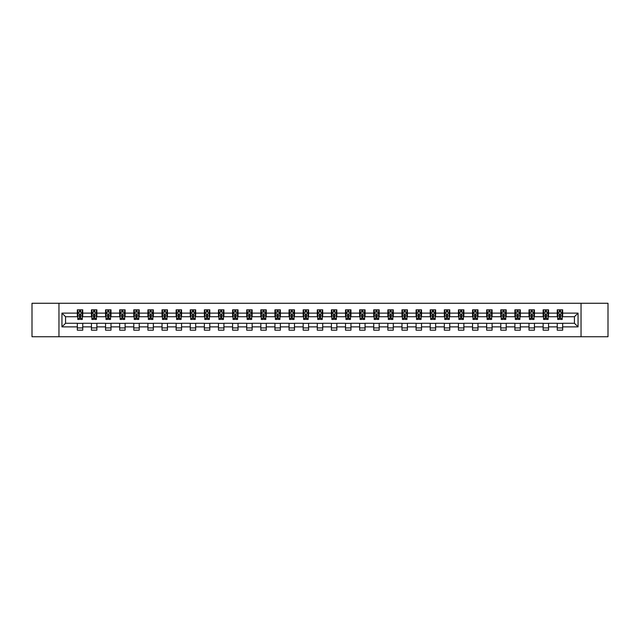 <?xml version="1.0" encoding="UTF-8"?>
<svg xmlns="http://www.w3.org/2000/svg" width="640" height="640" viewBox="0 0 640 640"><rect width="100%" height="100%" fill="white"/><g stroke="black" fill="none" stroke-linecap="round" stroke-linejoin="round"><path stroke-width="0.96" d="M581.04 336.736L608 336.736L608 303.264L581.04 303.264L581.04 336.736L58.96 336.736L58.96 303.264L32 303.264L32 336.736L58.96 336.736M581.04 303.264L58.96 303.264M562.672 313.12L562.672 309.824L557.24 309.824L557.24 313.12L548.552 313.12L548.552 309.824L543.128 309.824L543.128 313.12L534.44 313.12L534.44 309.824L529.008 309.824L529.008 313.12L520.328 313.12L520.328 309.824L514.896 309.824L514.896 313.12L506.208 313.12L506.208 309.824L500.784 309.824L500.784 313.12L492.096 313.12L492.096 309.824L486.664 309.824L486.664 313.12L477.976 313.12L477.976 309.824L472.552 309.824L472.552 313.12L463.864 313.12L463.864 309.824L458.432 309.824L458.432 313.12L449.752 313.12L449.752 309.824L444.32 309.824L444.32 313.12L435.632 313.12L435.632 309.824L430.208 309.824L430.208 313.12L421.52 313.12L421.52 309.824L416.088 309.824L416.088 313.12L407.408 313.12L407.408 309.824L401.976 309.824L401.976 313.12L393.288 313.12L393.288 309.824L387.864 309.824L387.864 313.12L379.176 313.12L379.176 309.824L373.744 309.824L373.744 313.12L365.056 313.12L365.056 309.824L359.632 309.824L359.632 313.12L350.944 313.12L350.944 309.824L345.512 309.824L345.512 313.12L336.832 313.12L336.832 309.824L331.4 309.824L331.4 313.12L322.712 313.12L322.712 309.824L317.288 309.824L317.288 313.12L308.6 313.12L308.6 309.824L303.168 309.824L303.168 313.12L294.488 313.12L294.488 309.824L289.056 309.824L289.056 313.12L280.368 313.12L280.368 309.824L274.944 309.824L274.944 313.12L266.256 313.12L266.256 309.824L260.824 309.824L260.824 313.12L252.136 313.12L252.136 309.824L246.712 309.824L246.712 313.12L238.024 313.12L238.024 309.824L232.592 309.824L232.592 313.12L223.912 313.12L223.912 309.824L218.48 309.824L218.48 313.12L209.792 313.12L209.792 309.824L204.368 309.824L204.368 313.12L195.68 313.12L195.68 309.824L190.248 309.824L190.248 313.12L181.568 313.12L181.568 309.824L176.136 309.824L176.136 313.12L167.448 313.12L167.448 309.824L162.024 309.824L162.024 313.12L153.336 313.12L153.336 309.824L147.904 309.824L147.904 313.12L139.216 313.12L139.216 309.824L133.792 309.824L133.792 313.12L125.104 313.12L125.104 309.824L119.672 309.824L119.672 313.12L110.992 313.12L110.992 309.824L105.56 309.824L105.56 313.12L96.872 313.12L96.872 309.824L91.448 309.824L91.448 313.12L82.76 313.12L82.76 309.824L77.328 309.824L77.328 313.12L61.952 313.12L61.952 326.88L65.568 323.256L77.328 323.256L77.328 330.176L82.76 330.176L82.76 323.256L91.448 323.256L91.448 330.176L96.872 330.176L96.872 323.256L105.56 323.256L105.56 330.176L110.992 330.176L110.992 323.256L119.672 323.256L119.672 330.176L125.104 330.176L125.104 323.256L133.792 323.256L133.792 330.176L139.216 330.176L139.216 323.256L147.904 323.256L147.904 330.176L153.336 330.176L153.336 323.256L162.024 323.256L162.024 330.176L167.448 330.176L167.448 323.256L176.136 323.256L176.136 330.176L181.568 330.176L181.568 323.256L190.248 323.256L190.248 330.176L195.68 330.176L195.68 323.256L204.368 323.256L204.368 330.176L209.792 330.176L209.792 323.256L218.48 323.256L218.48 330.176L223.912 330.176L223.912 323.256L232.592 323.256L232.592 330.176L238.024 330.176L238.024 323.256L246.712 323.256L246.712 330.176L252.136 330.176L252.136 323.256L260.824 323.256L260.824 330.176L266.256 330.176L266.256 323.256L274.944 323.256L274.944 330.176L280.368 330.176L280.368 323.256L289.056 323.256L289.056 330.176L294.488 330.176L294.488 323.256L303.168 323.256L303.168 330.176L308.6 330.176L308.6 323.256L317.288 323.256L317.288 330.176L322.712 330.176L322.712 323.256L331.4 323.256L331.4 330.176L336.832 330.176L336.832 323.256L345.512 323.256L345.512 330.176L350.944 330.176L350.944 323.256L359.632 323.256L359.632 330.176L365.056 330.176L365.056 323.256L373.744 323.256L373.744 330.176L379.176 330.176L379.176 323.256L387.864 323.256L387.864 330.176L393.288 330.176L393.288 323.256L401.976 323.256L401.976 330.176L407.408 330.176L407.408 323.256L416.088 323.256L416.088 330.176L421.52 330.176L421.52 323.256L430.208 323.256L430.208 330.176L435.632 330.176L435.632 323.256L444.32 323.256L444.32 330.176L449.752 330.176L449.752 323.256L458.432 323.256L458.432 330.176L463.864 330.176L463.864 323.256L472.552 323.256L472.552 330.176L477.976 330.176L477.976 323.256L486.664 323.256L486.664 330.176L492.096 330.176L492.096 323.256L500.784 323.256L500.784 330.176L506.208 330.176L506.208 323.256L514.896 323.256L514.896 330.176L520.328 330.176L520.328 323.256L529.008 323.256L529.008 330.176L534.44 330.176L534.44 323.256L543.128 323.256L543.128 330.176L548.552 330.176L548.552 323.256L557.24 323.256L557.24 330.176L562.672 330.176L562.672 323.256L574.432 323.256L574.432 316.744L562.672 316.744L562.672 313.12L578.048 313.12L578.048 326.88L562.672 326.88M557.24 326.88L548.552 326.88M543.128 326.88L534.44 326.88M529.008 326.88L520.328 326.88M514.896 326.88L506.208 326.88M500.784 326.88L492.096 326.88M486.664 326.88L477.976 326.88M472.552 326.88L463.864 326.88M458.432 326.88L449.752 326.88M444.32 326.88L435.632 326.88M430.208 326.88L421.52 326.88M416.088 326.88L407.408 326.88M401.976 326.88L393.288 326.88M387.864 326.88L379.176 326.88M373.744 326.88L365.056 326.88M359.632 326.88L350.944 326.88M345.512 326.88L336.832 326.88M331.4 326.88L322.712 326.88M317.288 326.88L308.6 326.88M303.168 326.88L294.488 326.88M289.056 326.88L280.368 326.88M274.944 326.88L266.256 326.88M260.824 326.88L252.136 326.88M246.712 326.88L238.024 326.88M232.592 326.88L223.912 326.88M218.48 326.88L209.792 326.88M204.368 326.88L195.68 326.88M190.248 326.88L181.568 326.88M176.136 326.88L167.448 326.88M162.024 326.88L153.336 326.88M147.904 326.88L139.216 326.88M133.792 326.88L125.104 326.88M119.672 326.88L110.992 326.88M105.56 326.88L96.872 326.88M91.448 326.88L82.76 326.88M77.328 326.88L61.952 326.88M557.24 313.12L557.24 316.744L548.552 316.744L548.552 313.12M543.128 313.12L543.128 316.744L534.44 316.744L534.44 313.12M529.008 313.12L529.008 316.744L520.328 316.744L520.328 313.12M514.896 313.12L514.896 316.744L506.208 316.744L506.208 313.12M500.784 313.12L500.784 316.744L492.096 316.744L492.096 313.12M486.664 313.12L486.664 316.744L477.976 316.744L477.976 313.12M472.552 313.12L472.552 316.744L463.864 316.744L463.864 313.12M458.432 313.12L458.432 316.744L449.752 316.744L449.752 313.12M444.32 313.12L444.32 316.744L435.632 316.744L435.632 313.12M430.208 313.12L430.208 316.744L421.52 316.744L421.52 313.12M416.088 313.12L416.088 316.744L407.408 316.744L407.408 313.12M401.976 313.12L401.976 316.744L393.288 316.744L393.288 313.12M387.864 313.12L387.864 316.744L379.176 316.744L379.176 313.12M373.744 313.12L373.744 316.744L365.056 316.744L365.056 313.12M359.632 313.12L359.632 316.744L350.944 316.744L350.944 313.12M345.512 313.12L345.512 316.744L336.832 316.744L336.832 313.12M331.4 313.12L331.4 316.744L322.712 316.744L322.712 313.12M317.288 313.12L317.288 316.744L308.6 316.744L308.6 313.12M303.168 313.12L303.168 316.744L294.488 316.744L294.488 313.12M289.056 313.12L289.056 316.744L280.368 316.744L280.368 313.12M274.944 313.12L274.944 316.744L266.256 316.744L266.256 313.12M260.824 313.12L260.824 316.744L252.136 316.744L252.136 313.12M246.712 313.12L246.712 316.744L238.024 316.744L238.024 313.12M232.592 313.12L232.592 316.744L223.912 316.744L223.912 313.12M218.48 313.12L218.48 316.744L209.792 316.744L209.792 313.12M204.368 313.12L204.368 316.744L195.68 316.744L195.68 313.12M190.248 313.12L190.248 316.744L181.568 316.744L181.568 313.12M176.136 313.12L176.136 316.744L167.448 316.744L167.448 313.12M162.024 313.12L162.024 316.744L153.336 316.744L153.336 313.12M147.904 313.12L147.904 316.744L139.216 316.744L139.216 313.12M133.792 313.12L133.792 316.744L125.104 316.744L125.104 313.12M119.672 313.12L119.672 316.744L110.992 316.744L110.992 313.12M105.56 313.12L105.56 316.744L96.872 316.744L96.872 313.12M91.448 313.12L91.448 316.744L82.76 316.744L82.76 313.12M77.328 313.12L77.328 316.744L65.568 316.744L61.952 313.12M65.568 316.744L65.568 323.256M578.048 326.88L574.432 323.256M574.432 316.744L578.048 313.12M77.328 312.08L77.784 312.08M79.504 312.08L80.592 312.08M82.304 312.08L82.76 312.08M77.328 316.656L77.784 316.656M79.504 316.656L80.592 316.656M82.304 316.656L82.76 316.656M77.328 323.344L82.76 323.344M77.328 327.92L82.76 327.92M91.448 323.344L96.872 323.344M91.448 327.92L96.872 327.92M91.448 312.08L91.896 312.08M93.616 312.08L94.704 312.08M96.424 312.08L96.872 312.08M91.448 316.656L91.896 316.656M93.616 316.656L94.704 316.656M96.424 316.656L96.872 316.656M105.56 323.344L110.992 323.344M105.56 327.92L110.992 327.92M105.56 312.08L106.016 312.08M107.736 312.08L108.816 312.08M110.536 312.08L110.992 312.08M105.56 316.656L106.016 316.656M107.736 316.656L108.816 316.656M110.536 316.656L110.992 316.656M119.672 323.344L125.104 323.344M119.672 327.92L125.104 327.92M119.672 312.08L120.128 312.08M121.848 312.08L122.936 312.08M124.656 312.08L125.104 312.08M119.672 316.656L120.128 316.656M121.848 316.656L122.936 316.656M124.656 316.656L125.104 316.656M133.792 323.344L139.216 323.344M133.792 327.92L139.216 327.92M133.792 312.08L134.24 312.08M135.96 312.08L137.048 312.08M138.768 312.08L139.216 312.08M133.792 316.656L134.24 316.656M135.96 316.656L137.048 316.656M138.768 316.656L139.216 316.656M147.904 323.344L153.336 323.344M147.904 327.92L153.336 327.92M147.904 312.08L148.36 312.08M150.08 312.08L151.16 312.08M152.88 312.08L153.336 312.08M147.904 316.656L148.36 316.656M150.08 316.656L151.16 316.656M152.88 316.656L153.336 316.656M162.024 323.344L167.448 323.344M162.024 327.92L167.448 327.92M162.024 312.08L162.472 312.08M164.192 312.08L165.28 312.08M167 312.08L167.448 312.08M162.024 316.656L162.472 316.656M164.192 316.656L165.28 316.656M167 316.656L167.448 316.656M176.136 323.344L181.568 323.344M176.136 327.92L181.568 327.92M176.136 312.08L176.592 312.08M178.304 312.08L179.392 312.08M181.112 312.08L181.568 312.08M176.136 316.656L176.592 316.656M178.304 316.656L179.392 316.656M181.112 316.656L181.568 316.656M190.248 323.344L195.68 323.344M190.248 327.92L195.68 327.92M190.248 312.08L190.704 312.08M192.424 312.08L193.512 312.08M195.224 312.08L195.68 312.08M190.248 316.656L190.704 316.656M192.424 316.656L193.512 316.656M195.224 316.656L195.68 316.656M204.368 323.344L209.792 323.344M204.368 327.92L209.792 327.92M204.368 312.08L204.816 312.08M206.536 312.08L207.624 312.08M209.344 312.08L209.792 312.08M204.368 316.656L204.816 316.656M206.536 316.656L207.624 316.656M209.344 316.656L209.792 316.656M218.48 323.344L223.912 323.344M218.48 327.92L223.912 327.92M218.48 312.08L218.936 312.08M220.656 312.08L221.736 312.08M223.456 312.08L223.912 312.08M218.48 316.656L218.936 316.656M220.656 316.656L221.736 316.656M223.456 316.656L223.912 316.656M232.592 323.344L238.024 323.344M232.592 327.92L238.024 327.92M232.592 312.08L233.048 312.08M234.768 312.08L235.856 312.08M237.576 312.08L238.024 312.08M232.592 316.656L233.048 316.656M234.768 316.656L235.856 316.656M237.576 316.656L238.024 316.656M246.712 323.344L252.136 323.344M246.712 327.92L252.136 327.92M246.712 312.08L247.16 312.08M248.88 312.08L249.968 312.08M251.688 312.08L252.136 312.08M246.712 316.656L247.16 316.656M248.88 316.656L249.968 316.656M251.688 316.656L252.136 316.656M260.824 323.344L266.256 323.344M260.824 327.92L266.256 327.92M260.824 312.08L261.28 312.08M263 312.08L264.08 312.08M265.8 312.08L266.256 312.08M260.824 316.656L261.28 316.656M263 316.656L264.08 316.656M265.8 316.656L266.256 316.656M274.944 323.344L280.368 323.344M274.944 327.92L280.368 327.92M274.944 312.08L275.392 312.08M277.112 312.08L278.2 312.08M279.92 312.08L280.368 312.08M274.944 316.656L275.392 316.656M277.112 316.656L278.2 316.656M279.92 316.656L280.368 316.656M289.056 323.344L294.488 323.344M289.056 327.92L294.488 327.92M289.056 312.08L289.512 312.08M291.224 312.08L292.312 312.08M294.032 312.08L294.488 312.08M289.056 316.656L289.512 316.656M291.224 316.656L292.312 316.656M294.032 316.656L294.488 316.656M303.168 323.344L308.6 323.344M303.168 327.92L308.6 327.92M303.168 312.08L303.624 312.08M305.344 312.08L306.424 312.08M308.144 312.08L308.6 312.08M303.168 316.656L303.624 316.656M305.344 316.656L306.424 316.656M308.144 316.656L308.6 316.656M317.288 323.344L322.712 323.344M317.288 327.92L322.712 327.92M317.288 312.08L317.736 312.08M319.456 312.08L320.544 312.08M322.264 312.08L322.712 312.08M317.288 316.656L317.736 316.656M319.456 316.656L320.544 316.656M322.264 316.656L322.712 316.656M331.4 323.344L336.832 323.344M331.4 327.92L336.832 327.92M331.4 312.08L331.856 312.08M333.576 312.08L334.656 312.08M336.376 312.08L336.832 312.08M331.4 316.656L331.856 316.656M333.576 316.656L334.656 316.656M336.376 316.656L336.832 316.656M345.512 323.344L350.944 323.344M345.512 327.92L350.944 327.92M345.512 312.08L345.968 312.08M347.688 312.08L348.776 312.08M350.488 312.08L350.944 312.08M345.512 316.656L345.968 316.656M347.688 316.656L348.776 316.656M350.488 316.656L350.944 316.656M359.632 323.344L365.056 323.344M359.632 327.92L365.056 327.92M359.632 312.08L360.08 312.08M361.8 312.08L362.888 312.08M364.608 312.08L365.056 312.08M359.632 316.656L360.08 316.656M361.8 316.656L362.888 316.656M364.608 316.656L365.056 316.656M373.744 323.344L379.176 323.344M373.744 327.92L379.176 327.92M373.744 312.08L374.2 312.08M375.92 312.08L377 312.08M378.72 312.08L379.176 312.08M373.744 316.656L374.2 316.656M375.92 316.656L377 316.656M378.72 316.656L379.176 316.656M387.864 323.344L393.288 323.344M387.864 327.92L393.288 327.92M387.864 312.08L388.312 312.08M390.032 312.08L391.12 312.08M392.84 312.08L393.288 312.08M387.864 316.656L388.312 316.656M390.032 316.656L391.12 316.656M392.84 316.656L393.288 316.656M401.976 323.344L407.408 323.344M401.976 327.92L407.408 327.92M401.976 312.08L402.424 312.08M404.144 312.08L405.232 312.08M406.952 312.08L407.408 312.08M401.976 316.656L402.424 316.656M404.144 316.656L405.232 316.656M406.952 316.656L407.408 316.656M416.088 323.344L421.52 323.344M416.088 327.92L421.52 327.92M416.088 312.08L416.544 312.08M418.264 312.08L419.344 312.08M421.064 312.08L421.52 312.08M416.088 316.656L416.544 316.656M418.264 316.656L419.344 316.656M421.064 316.656L421.52 316.656M430.208 323.344L435.632 323.344M430.208 327.92L435.632 327.92M430.208 312.08L430.656 312.08M432.376 312.08L433.464 312.08M435.184 312.08L435.632 312.08M430.208 316.656L430.656 316.656M432.376 316.656L433.464 316.656M435.184 316.656L435.632 316.656M444.32 323.344L449.752 323.344M444.32 327.92L449.752 327.92M444.32 312.08L444.776 312.08M446.488 312.08L447.576 312.08M449.296 312.08L449.752 312.08M444.32 316.656L444.776 316.656M446.488 316.656L447.576 316.656M449.296 316.656L449.752 316.656M458.432 323.344L463.864 323.344M458.432 327.92L463.864 327.92M458.432 312.08L458.888 312.08M460.608 312.08L461.696 312.08M463.408 312.08L463.864 312.08M458.432 316.656L458.888 316.656M460.608 316.656L461.696 316.656M463.408 316.656L463.864 316.656M472.552 323.344L477.976 323.344M472.552 327.92L477.976 327.92M472.552 312.08L473 312.08M474.72 312.08L475.808 312.08M477.528 312.08L477.976 312.08M472.552 316.656L473 316.656M474.72 316.656L475.808 316.656M477.528 316.656L477.976 316.656M486.664 323.344L492.096 323.344M486.664 327.92L492.096 327.92M486.664 312.08L487.12 312.08M488.84 312.08L489.92 312.08M491.64 312.08L492.096 312.08M486.664 316.656L487.12 316.656M488.84 316.656L489.92 316.656M491.64 316.656L492.096 316.656M500.784 323.344L506.208 323.344M500.784 327.92L506.208 327.92M500.784 312.08L501.232 312.08M502.952 312.08L504.04 312.08M505.76 312.08L506.208 312.08M500.784 316.656L501.232 316.656M502.952 316.656L504.04 316.656M505.76 316.656L506.208 316.656M514.896 323.344L520.328 323.344M514.896 327.92L520.328 327.92M514.896 312.08L515.344 312.08M517.064 312.08L518.152 312.08M519.872 312.08L520.328 312.08M514.896 316.656L515.344 316.656M517.064 316.656L518.152 316.656M519.872 316.656L520.328 316.656M529.008 323.344L534.44 323.344M529.008 327.92L534.44 327.92M529.008 312.08L529.464 312.08M531.184 312.08L532.264 312.08M533.984 312.08L534.44 312.08M529.008 316.656L529.464 316.656M531.184 316.656L532.264 316.656M533.984 316.656L534.44 316.656M543.128 323.344L548.552 323.344M543.128 327.92L548.552 327.92M543.128 312.08L543.576 312.08M545.296 312.08L546.384 312.08M548.104 312.08L548.552 312.08M543.128 316.656L543.576 316.656M545.296 316.656L546.384 316.656M548.104 316.656L548.552 316.656M557.24 323.344L562.672 323.344M557.24 327.92L562.672 327.92M557.24 312.08L557.696 312.08M559.408 312.08L560.496 312.08M562.216 312.08L562.672 312.08M557.24 316.656L557.696 316.656M559.408 316.656L560.496 316.656M562.216 316.656L562.672 316.656M80.592 311L79.504 311M82.304 318.32L80.592 318.32L80.592 319.456L82.304 319.456L82.304 313.936L81.4 312.128L78.688 312.128L77.784 313.936L77.784 319.456L79.504 319.456L79.504 318.32L77.784 318.32M77.784 313.936L77.784 309.824M82.304 313.936L82.304 309.824M79.504 312.128L79.504 309.824M80.592 309.824L80.592 312.128M80.592 318.32L80.592 314.616L79.504 314.616L79.504 318.32M94.704 311L93.616 311M96.424 318.32L94.704 318.32L94.704 319.456L96.424 319.456L96.424 313.936L95.52 312.128L92.8 312.128L91.896 313.936L91.896 319.456L93.616 319.456L93.616 318.32L91.896 318.32M91.896 313.936L91.896 309.824M96.424 313.936L96.424 309.824M93.616 312.128L93.616 309.824M94.704 309.824L94.704 312.128M94.704 318.32L94.704 314.616L93.616 314.616L93.616 318.32M108.816 311L107.736 311M110.536 318.32L108.816 318.32L108.816 319.456L110.536 319.456L110.536 313.936L109.632 312.128L106.92 312.128L106.016 313.936L106.016 319.456L107.736 319.456L107.736 318.32L106.016 318.32M106.016 313.936L106.016 309.824M110.536 313.936L110.536 309.824M107.736 312.128L107.736 309.824M108.816 309.824L108.816 312.128M108.816 318.32L108.816 314.616L107.736 314.616L107.736 318.32M122.936 311L121.848 311M124.656 318.32L122.936 318.32L122.936 319.456L124.656 319.456L124.656 313.936L123.744 312.128L121.032 312.128L120.128 313.936L120.128 319.456L121.848 319.456L121.848 318.32L120.128 318.32M120.128 313.936L120.128 309.824M124.656 313.936L124.656 309.824M121.848 312.128L121.848 309.824M122.936 309.824L122.936 312.128M122.936 318.32L122.936 314.616L121.848 314.616L121.848 318.32M137.048 311L135.96 311M138.768 318.32L137.048 318.32L137.048 319.456L138.768 319.456L138.768 313.936L137.864 312.128L135.144 312.128L134.24 313.936L134.24 319.456L135.96 319.456L135.96 318.32L134.24 318.32M134.24 313.936L134.24 309.824M138.768 313.936L138.768 309.824M135.96 312.128L135.96 309.824M137.048 309.824L137.048 312.128M137.048 318.32L137.048 314.616L135.96 314.616L135.96 318.32M151.16 311L150.08 311M152.88 318.32L151.16 318.32L151.16 319.456L152.88 319.456L152.88 313.936L151.976 312.128L149.264 312.128L148.36 313.936L148.36 319.456L150.08 319.456L150.08 318.32L148.36 318.32M148.36 313.936L148.36 309.824M152.88 313.936L152.88 309.824M150.08 312.128L150.08 309.824M151.16 309.824L151.16 312.128M151.16 318.32L151.16 314.616L150.08 314.616L150.08 318.32M165.28 311L164.192 311M167 318.32L165.28 318.32L165.28 319.456L167 319.456L167 313.936L166.096 312.128L163.376 312.128L162.472 313.936L162.472 319.456L164.192 319.456L164.192 318.32L162.472 318.32M162.472 313.936L162.472 309.824M167 313.936L167 309.824M164.192 312.128L164.192 309.824M165.28 309.824L165.28 312.128M165.28 318.32L165.28 314.616L164.192 314.616L164.192 318.32M179.392 311L178.304 311M181.112 318.32L179.392 318.32L179.392 319.456L181.112 319.456L181.112 313.936L180.208 312.128L177.496 312.128L176.592 313.936L176.592 319.456L178.304 319.456L178.304 318.32L176.592 318.32M176.592 313.936L176.592 309.824M181.112 313.936L181.112 309.824M178.304 312.128L178.304 309.824M179.392 309.824L179.392 312.128M179.392 318.32L179.392 314.616L178.304 314.616L178.304 318.32M193.512 311L192.424 311M195.224 318.32L193.512 318.32L193.512 319.456L195.224 319.456L195.224 313.936L194.32 312.128L191.608 312.128L190.704 313.936L190.704 319.456L192.424 319.456L192.424 318.32L190.704 318.32M190.704 313.936L190.704 309.824M195.224 313.936L195.224 309.824M192.424 312.128L192.424 309.824M193.512 309.824L193.512 312.128M193.512 318.32L193.512 314.616L192.424 314.616L192.424 318.32M207.624 311L206.536 311M209.344 318.32L207.624 318.32L207.624 319.456L209.344 319.456L209.344 313.936L208.44 312.128L205.72 312.128L204.816 313.936L204.816 319.456L206.536 319.456L206.536 318.32L204.816 318.32M204.816 313.936L204.816 309.824M209.344 313.936L209.344 309.824M206.536 312.128L206.536 309.824M207.624 309.824L207.624 312.128M207.624 318.32L207.624 314.616L206.536 314.616L206.536 318.32M221.736 311L220.656 311M223.456 318.32L221.736 318.32L221.736 319.456L223.456 319.456L223.456 313.936L222.552 312.128L219.84 312.128L218.936 313.936L218.936 319.456L220.656 319.456L220.656 318.32L218.936 318.32M218.936 313.936L218.936 309.824M223.456 313.936L223.456 309.824M220.656 312.128L220.656 309.824M221.736 309.824L221.736 312.128M221.736 318.32L221.736 314.616L220.656 314.616L220.656 318.32M235.856 311L234.768 311M237.576 318.32L235.856 318.32L235.856 319.456L237.576 319.456L237.576 313.936L236.664 312.128L233.952 312.128L233.048 313.936L233.048 319.456L234.768 319.456L234.768 318.32L233.048 318.32M233.048 313.936L233.048 309.824M237.576 313.936L237.576 309.824M234.768 312.128L234.768 309.824M235.856 309.824L235.856 312.128M235.856 318.32L235.856 314.616L234.768 314.616L234.768 318.32M249.968 311L248.88 311M251.688 318.32L249.968 318.32L249.968 319.456L251.688 319.456L251.688 313.936L250.784 312.128L248.064 312.128L247.16 313.936L247.16 319.456L248.88 319.456L248.88 318.32L247.16 318.32M247.16 313.936L247.16 309.824M251.688 313.936L251.688 309.824M248.88 312.128L248.88 309.824M249.968 309.824L249.968 312.128M249.968 318.32L249.968 314.616L248.88 314.616L248.88 318.32M264.08 311L263 311M265.8 318.32L264.08 318.32L264.08 319.456L265.8 319.456L265.8 313.936L264.896 312.128L262.184 312.128L261.28 313.936L261.28 319.456L263 319.456L263 318.32L261.28 318.32M261.28 313.936L261.28 309.824M265.8 313.936L265.8 309.824M263 312.128L263 309.824M264.08 309.824L264.08 312.128M264.08 318.32L264.08 314.616L263 314.616L263 318.32M278.2 311L277.112 311M279.92 318.32L278.2 318.32L278.2 319.456L279.92 319.456L279.92 313.936L279.016 312.128L276.296 312.128L275.392 313.936L275.392 319.456L277.112 319.456L277.112 318.32L275.392 318.32M275.392 313.936L275.392 309.824M279.92 313.936L279.92 309.824M277.112 312.128L277.112 309.824M278.2 309.824L278.2 312.128M278.2 318.32L278.2 314.616L277.112 314.616L277.112 318.32M292.312 311L291.224 311M294.032 318.32L292.312 318.32L292.312 319.456L294.032 319.456L294.032 313.936L293.128 312.128L290.416 312.128L289.512 313.936L289.512 319.456L291.224 319.456L291.224 318.32L289.512 318.32M289.512 313.936L289.512 309.824M294.032 313.936L294.032 309.824M291.224 312.128L291.224 309.824M292.312 309.824L292.312 312.128M292.312 318.32L292.312 314.616L291.224 314.616L291.224 318.32M306.424 311L305.344 311M308.144 318.32L306.424 318.32L306.424 319.456L308.144 319.456L308.144 313.936L307.24 312.128L304.528 312.128L303.624 313.936L303.624 319.456L305.344 319.456L305.344 318.32L303.624 318.32M303.624 313.936L303.624 309.824M308.144 313.936L308.144 309.824M305.344 312.128L305.344 309.824M306.424 309.824L306.424 312.128M306.424 318.32L306.424 314.616L305.344 314.616L305.344 318.32M320.544 311L319.456 311M322.264 318.32L320.544 318.32L320.544 319.456L322.264 319.456L322.264 313.936L321.36 312.128L318.64 312.128L317.736 313.936L317.736 319.456L319.456 319.456L319.456 318.32L317.736 318.32M317.736 313.936L317.736 309.824M322.264 313.936L322.264 309.824M319.456 312.128L319.456 309.824M320.544 309.824L320.544 312.128M320.544 318.32L320.544 314.616L319.456 314.616L319.456 318.32M334.656 311L333.576 311M336.376 318.32L334.656 318.32L334.656 319.456L336.376 319.456L336.376 313.936L335.472 312.128L332.76 312.128L331.856 313.936L331.856 319.456L333.576 319.456L333.576 318.32L331.856 318.32M331.856 313.936L331.856 309.824M336.376 313.936L336.376 309.824M333.576 312.128L333.576 309.824M334.656 309.824L334.656 312.128M334.656 318.32L334.656 314.616L333.576 314.616L333.576 318.32M348.776 311L347.688 311M350.488 318.32L348.776 318.32L348.776 319.456L350.488 319.456L350.488 313.936L349.584 312.128L346.872 312.128L345.968 313.936L345.968 319.456L347.688 319.456L347.688 318.32L345.968 318.32M345.968 313.936L345.968 309.824M350.488 313.936L350.488 309.824M347.688 312.128L347.688 309.824M348.776 309.824L348.776 312.128M348.776 318.32L348.776 314.616L347.688 314.616L347.688 318.32M362.888 311L361.8 311M364.608 318.32L362.888 318.32L362.888 319.456L364.608 319.456L364.608 313.936L363.704 312.128L360.984 312.128L360.08 313.936L360.08 319.456L361.8 319.456L361.8 318.32L360.08 318.32M360.08 313.936L360.08 309.824M364.608 313.936L364.608 309.824M361.8 312.128L361.8 309.824M362.888 309.824L362.888 312.128M362.888 318.32L362.888 314.616L361.8 314.616L361.8 318.32M377 311L375.92 311M378.72 318.32L377 318.32L377 319.456L378.72 319.456L378.72 313.936L377.816 312.128L375.104 312.128L374.2 313.936L374.2 319.456L375.92 319.456L375.92 318.32L374.2 318.32M374.2 313.936L374.2 309.824M378.72 313.936L378.72 309.824M375.92 312.128L375.92 309.824M377 309.824L377 312.128M377 318.32L377 314.616L375.92 314.616L375.92 318.32M391.12 311L390.032 311M392.84 318.32L391.12 318.32L391.12 319.456L392.84 319.456L392.84 313.936L391.936 312.128L389.216 312.128L388.312 313.936L388.312 319.456L390.032 319.456L390.032 318.32L388.312 318.32M388.312 313.936L388.312 309.824M392.84 313.936L392.84 309.824M390.032 312.128L390.032 309.824M391.12 309.824L391.12 312.128M391.12 318.32L391.12 314.616L390.032 314.616L390.032 318.32M405.232 311L404.144 311M406.952 318.32L405.232 318.32L405.232 319.456L406.952 319.456L406.952 313.936L406.048 312.128L403.336 312.128L402.424 313.936L402.424 319.456L404.144 319.456L404.144 318.32L402.424 318.32M402.424 313.936L402.424 309.824M406.952 313.936L406.952 309.824M404.144 312.128L404.144 309.824M405.232 309.824L405.232 312.128M405.232 318.32L405.232 314.616L404.144 314.616L404.144 318.32M419.344 311L418.264 311M421.064 318.32L419.344 318.32L419.344 319.456L421.064 319.456L421.064 313.936L420.16 312.128L417.448 312.128L416.544 313.936L416.544 319.456L418.264 319.456L418.264 318.32L416.544 318.32M416.544 313.936L416.544 309.824M421.064 313.936L421.064 309.824M418.264 312.128L418.264 309.824M419.344 309.824L419.344 312.128M419.344 318.32L419.344 314.616L418.264 314.616L418.264 318.32M433.464 311L432.376 311M435.184 318.32L433.464 318.32L433.464 319.456L435.184 319.456L435.184 313.936L434.28 312.128L431.56 312.128L430.656 313.936L430.656 319.456L432.376 319.456L432.376 318.32L430.656 318.32M430.656 313.936L430.656 309.824M435.184 313.936L435.184 309.824M432.376 312.128L432.376 309.824M433.464 309.824L433.464 312.128M433.464 318.32L433.464 314.616L432.376 314.616L432.376 318.32M447.576 311L446.488 311M449.296 318.32L447.576 318.32L447.576 319.456L449.296 319.456L449.296 313.936L448.392 312.128L445.68 312.128L444.776 313.936L444.776 319.456L446.488 319.456L446.488 318.32L444.776 318.32M444.776 313.936L444.776 309.824M449.296 313.936L449.296 309.824M446.488 312.128L446.488 309.824M447.576 309.824L447.576 312.128M447.576 318.32L447.576 314.616L446.488 314.616L446.488 318.32M461.696 311L460.608 311M463.408 318.32L461.696 318.32L461.696 319.456L463.408 319.456L463.408 313.936L462.504 312.128L459.792 312.128L458.888 313.936L458.888 319.456L460.608 319.456L460.608 318.32L458.888 318.32M458.888 313.936L458.888 309.824M463.408 313.936L463.408 309.824M460.608 312.128L460.608 309.824M461.696 309.824L461.696 312.128M461.696 318.32L461.696 314.616L460.608 314.616L460.608 318.32M475.808 311L474.72 311M477.528 318.32L475.808 318.32L475.808 319.456L477.528 319.456L477.528 313.936L476.624 312.128L473.904 312.128L473 313.936L473 319.456L474.72 319.456L474.72 318.32L473 318.32M473 313.936L473 309.824M477.528 313.936L477.528 309.824M474.72 312.128L474.72 309.824M475.808 309.824L475.808 312.128M475.808 318.32L475.808 314.616L474.72 314.616L474.72 318.32M489.92 311L488.84 311M491.64 318.32L489.92 318.32L489.92 319.456L491.64 319.456L491.64 313.936L490.736 312.128L488.024 312.128L487.12 313.936L487.12 319.456L488.84 319.456L488.84 318.32L487.12 318.32M487.12 313.936L487.12 309.824M491.64 313.936L491.64 309.824M488.84 312.128L488.84 309.824M489.92 309.824L489.92 312.128M489.92 318.32L489.92 314.616L488.84 314.616L488.84 318.32M504.04 311L502.952 311M505.76 318.32L504.04 318.32L504.04 319.456L505.76 319.456L505.76 313.936L504.856 312.128L502.136 312.128L501.232 313.936L501.232 319.456L502.952 319.456L502.952 318.32L501.232 318.32M501.232 313.936L501.232 309.824M505.76 313.936L505.76 309.824M502.952 312.128L502.952 309.824M504.04 309.824L504.04 312.128M504.04 318.32L504.04 314.616L502.952 314.616L502.952 318.32M518.152 311L517.064 311M519.872 318.32L518.152 318.32L518.152 319.456L519.872 319.456L519.872 313.936L518.968 312.128L516.256 312.128L515.344 313.936L515.344 319.456L517.064 319.456L517.064 318.32L515.344 318.32M515.344 313.936L515.344 309.824M519.872 313.936L519.872 309.824M517.064 312.128L517.064 309.824M518.152 309.824L518.152 312.128M518.152 318.32L518.152 314.616L517.064 314.616L517.064 318.32M532.264 311L531.184 311M533.984 318.32L532.264 318.32L532.264 319.456L533.984 319.456L533.984 313.936L533.08 312.128L530.368 312.128L529.464 313.936L529.464 319.456L531.184 319.456L531.184 318.32L529.464 318.32M529.464 313.936L529.464 309.824M533.984 313.936L533.984 309.824M531.184 312.128L531.184 309.824M532.264 309.824L532.264 312.128M532.264 318.32L532.264 314.616L531.184 314.616L531.184 318.32M546.384 311L545.296 311M548.104 318.32L546.384 318.32L546.384 319.456L548.104 319.456L548.104 313.936L547.2 312.128L544.48 312.128L543.576 313.936L543.576 319.456L545.296 319.456L545.296 318.32L543.576 318.32M543.576 313.936L543.576 309.824M548.104 313.936L548.104 309.824M545.296 312.128L545.296 309.824M546.384 309.824L546.384 312.128M546.384 318.32L546.384 314.616L545.296 314.616L545.296 318.32M560.496 311L559.408 311M562.216 318.32L560.496 318.32L560.496 319.456L562.216 319.456L562.216 313.936L561.312 312.128L558.6 312.128L557.696 313.936L557.696 319.456L559.408 319.456L559.408 318.32L557.696 318.32M557.696 313.936L557.696 309.824M562.216 313.936L562.216 309.824M559.408 312.128L559.408 309.824M560.496 309.824L560.496 312.128M560.496 318.32L560.496 314.616L559.408 314.616L559.408 318.32M82.288 313.896L77.808 313.896M77.784 312.24L78.632 312.24M81.456 312.24L82.304 312.24M79.504 315.896L77.784 315.896M82.304 315.896L80.592 315.896M80.592 311.576L79.504 311.576M96.4 313.896L91.92 313.896M91.896 312.24L92.752 312.24M95.568 312.24L96.424 312.24M93.616 315.896L91.896 315.896M96.424 315.896L94.704 315.896M94.704 311.576L93.616 311.576M110.512 313.896L106.032 313.896M106.016 312.24L106.864 312.24M109.688 312.24L110.536 312.24M107.736 315.896L106.016 315.896M110.536 315.896L108.816 315.896M108.816 311.576L107.736 311.576M124.632 313.896L120.152 313.896M120.128 312.24L120.976 312.24M123.8 312.24L124.656 312.24M121.848 315.896L120.128 315.896M124.656 315.896L122.936 315.896M122.936 311.576L121.848 311.576M138.744 313.896L134.264 313.896M134.24 312.24L135.096 312.24M137.92 312.24L138.768 312.24M135.96 315.896L134.24 315.896M138.768 315.896L137.048 315.896M137.048 311.576L135.96 311.576M152.856 313.896L148.384 313.896M148.36 312.24L149.208 312.24M152.032 312.24L152.88 312.24M150.08 315.896L148.36 315.896M152.88 315.896L151.16 315.896M151.16 311.576L150.08 311.576M166.976 313.896L162.496 313.896M162.472 312.24L163.32 312.24M166.144 312.24L167 312.24M164.192 315.896L162.472 315.896M167 315.896L165.28 315.896M165.28 311.576L164.192 311.576M181.088 313.896L176.608 313.896M176.592 312.24L177.44 312.24M180.264 312.24L181.112 312.24M178.304 315.896L176.592 315.896M181.112 315.896L179.392 315.896M179.392 311.576L178.304 311.576M195.208 313.896L190.728 313.896M190.704 312.24L191.552 312.24M194.376 312.24L195.224 312.24M192.424 315.896L190.704 315.896M195.224 315.896L193.512 315.896M193.512 311.576L192.424 311.576M209.32 313.896L204.84 313.896M204.816 312.24L205.672 312.24M208.488 312.24L209.344 312.24M206.536 315.896L204.816 315.896M209.344 315.896L207.624 315.896M207.624 311.576L206.536 311.576M223.432 313.896L218.952 313.896M218.936 312.24L219.784 312.24M222.608 312.24L223.456 312.24M220.656 315.896L218.936 315.896M223.456 315.896L221.736 315.896M221.736 311.576L220.656 311.576M237.552 313.896L233.072 313.896M233.048 312.24L233.896 312.24M236.72 312.24L237.576 312.24M234.768 315.896L233.048 315.896M237.576 315.896L235.856 315.896M235.856 311.576L234.768 311.576M251.664 313.896L247.184 313.896M247.16 312.24L248.016 312.24M250.84 312.24L251.688 312.24M248.88 315.896L247.16 315.896M251.688 315.896L249.968 315.896M249.968 311.576L248.88 311.576M265.776 313.896L261.304 313.896M261.28 312.24L262.128 312.24M264.952 312.24L265.8 312.24M263 315.896L261.28 315.896M265.8 315.896L264.08 315.896M264.08 311.576L263 311.576M279.896 313.896L275.416 313.896M275.392 312.24L276.24 312.24M279.064 312.24L279.92 312.24M277.112 315.896L275.392 315.896M279.92 315.896L278.2 315.896M278.2 311.576L277.112 311.576M294.008 313.896L289.528 313.896M289.512 312.24L290.36 312.24M293.184 312.24L294.032 312.24M291.224 315.896L289.512 315.896M294.032 315.896L292.312 315.896M292.312 311.576L291.224 311.576M308.128 313.896L303.648 313.896M303.624 312.24L304.472 312.24M307.296 312.24L308.144 312.24M305.344 315.896L303.624 315.896M308.144 315.896L306.424 315.896M306.424 311.576L305.344 311.576M322.24 313.896L317.76 313.896M317.736 312.24L318.592 312.24M321.408 312.24L322.264 312.24M319.456 315.896L317.736 315.896M322.264 315.896L320.544 315.896M320.544 311.576L319.456 311.576M336.352 313.896L331.872 313.896M331.856 312.24L332.704 312.24M335.528 312.24L336.376 312.24M333.576 315.896L331.856 315.896M336.376 315.896L334.656 315.896M334.656 311.576L333.576 311.576M350.472 313.896L345.992 313.896M345.968 312.24L346.816 312.24M349.64 312.24L350.488 312.24M347.688 315.896L345.968 315.896M350.488 315.896L348.776 315.896M348.776 311.576L347.688 311.576M364.584 313.896L360.104 313.896M360.08 312.24L360.936 312.24M363.76 312.24L364.608 312.24M361.8 315.896L360.08 315.896M364.608 315.896L362.888 315.896M362.888 311.576L361.8 311.576M378.696 313.896L374.224 313.896M374.2 312.24L375.048 312.24M377.872 312.24L378.72 312.24M375.92 315.896L374.2 315.896M378.72 315.896L377 315.896M377 311.576L375.92 311.576M392.816 313.896L388.336 313.896M388.312 312.24L389.16 312.24M391.984 312.24L392.84 312.24M390.032 315.896L388.312 315.896M392.84 315.896L391.12 315.896M391.12 311.576L390.032 311.576M406.928 313.896L402.448 313.896M402.424 312.24L403.28 312.24M406.104 312.24L406.952 312.24M404.144 315.896L402.424 315.896M406.952 315.896L405.232 315.896M405.232 311.576L404.144 311.576M421.048 313.896L416.568 313.896M416.544 312.24L417.392 312.24M420.216 312.24L421.064 312.24M418.264 315.896L416.544 315.896M421.064 315.896L419.344 315.896M419.344 311.576L418.264 311.576M435.16 313.896L430.68 313.896M430.656 312.24L431.512 312.24M434.328 312.24L435.184 312.24M432.376 315.896L430.656 315.896M435.184 315.896L433.464 315.896M433.464 311.576L432.376 311.576M449.272 313.896L444.792 313.896M444.776 312.24L445.624 312.24M448.448 312.24L449.296 312.24M446.488 315.896L444.776 315.896M449.296 315.896L447.576 315.896M447.576 311.576L446.488 311.576M463.392 313.896L458.912 313.896M458.888 312.24L459.736 312.24M462.56 312.24L463.408 312.24M460.608 315.896L458.888 315.896M463.408 315.896L461.696 315.896M461.696 311.576L460.608 311.576M477.504 313.896L473.024 313.896M473 312.24L473.856 312.24M476.68 312.24L477.528 312.24M474.72 315.896L473 315.896M477.528 315.896L475.808 315.896M475.808 311.576L474.72 311.576M491.616 313.896L487.144 313.896M487.12 312.24L487.968 312.24M490.792 312.24L491.64 312.24M488.84 315.896L487.12 315.896M491.64 315.896L489.92 315.896M489.92 311.576L488.84 311.576M505.736 313.896L501.256 313.896M501.232 312.24L502.08 312.24M504.904 312.24L505.76 312.24M502.952 315.896L501.232 315.896M505.76 315.896L504.04 315.896M504.04 311.576L502.952 311.576M519.848 313.896L515.368 313.896M515.344 312.24L516.2 312.24M519.024 312.24L519.872 312.24M517.064 315.896L515.344 315.896M519.872 315.896L518.152 315.896M518.152 311.576L517.064 311.576M533.968 313.896L529.488 313.896M529.464 312.24L530.312 312.24M533.136 312.24L533.984 312.24M531.184 315.896L529.464 315.896M533.984 315.896L532.264 315.896M532.264 311.576L531.184 311.576M548.08 313.896L543.6 313.896M543.576 312.24L544.432 312.24M547.248 312.24L548.104 312.24M545.296 315.896L543.576 315.896M548.104 315.896L546.384 315.896M546.384 311.576L545.296 311.576M562.192 313.896L557.712 313.896M557.696 312.24L558.544 312.24M561.368 312.24L562.216 312.24M559.408 315.896L557.696 315.896M562.216 315.896L560.496 315.896M560.496 311.576L559.408 311.576"/></g></svg>
